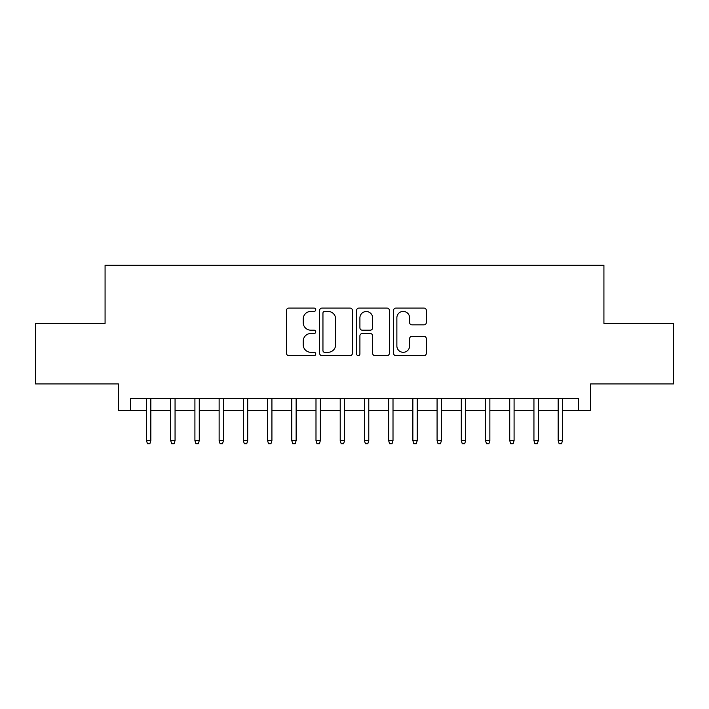 <?xml version="1.0" encoding="UTF-8"?>
<svg xmlns="http://www.w3.org/2000/svg" width="709" height="709" viewBox="0 0 709 709"><rect width="100%" height="100%" fill="white"/><g stroke="black" fill="none" stroke-linecap="round" stroke-linejoin="round"><path stroke-width="1.06" d="M315.753 309.753A1.666 1.666 0 0 0 314.087 308.087L288.838 308.087A2.375 2.375 0 0 0 286.463 310.462L286.463 353.25A2.375 2.375 0 0 0 288.838 355.626L314.087 355.626A1.666 1.666 0 0 0 315.753 353.959A1.666 1.666 0 0 0 314.087 352.302L310.826 352.302A7.604 7.604 0 0 1 303.213 344.689L303.213 341.126A7.604 7.604 0 0 1 310.826 333.522L314.087 333.522A1.666 1.666 0 0 0 315.753 331.856A1.666 1.666 0 0 0 314.087 330.19L310.826 330.19A7.604 7.604 0 0 1 303.213 322.586L303.213 319.023A7.604 7.604 0 0 1 310.826 311.419L314.087 311.419A1.666 1.666 0 0 0 315.753 309.753M423.964 324.846A2.375 2.375 0 0 0 426.348 322.471L426.348 310.462A2.375 2.375 0 0 0 423.964 308.087L395.923 308.087A2.375 2.375 0 0 0 393.539 310.462L393.539 353.25A2.375 2.375 0 0 0 395.923 355.626L423.964 355.626A2.375 2.375 0 0 0 426.348 353.25L426.348 338.751A2.375 2.375 0 0 0 423.964 336.376L411.964 336.376A2.375 2.375 0 0 0 409.589 338.751L409.589 345.939A6.354 6.354 0 0 1 403.226 352.302A6.354 6.354 0 0 1 396.872 345.939L396.872 317.774A6.354 6.354 0 0 1 403.226 311.419A6.354 6.354 0 0 1 409.589 317.774L409.589 322.471A2.375 2.375 0 0 0 411.964 324.846L423.964 324.846M130.5 410.564L130.5 398.449L578.5 398.449L578.5 410.564L590.606 410.564L590.606 383.923L673.55 383.923L673.55 323.384L603.926 323.384L603.926 265.263L105.074 265.263L105.074 323.384L35.45 323.384L35.45 383.923L118.394 383.923L118.394 410.564L146.479 410.564M352.417 310.462A2.375 2.375 0 0 0 350.042 308.087L321.992 308.087A2.375 2.375 0 0 0 319.617 310.462L319.617 353.25A2.375 2.375 0 0 0 321.992 355.626L350.042 355.626A2.375 2.375 0 0 0 352.417 353.25L352.417 310.462M358.958 308.087L387.008 308.087A2.375 2.375 0 0 1 389.383 310.462L389.383 353.25A2.375 2.375 0 0 1 387.008 355.626L374.999 355.626A2.375 2.375 0 0 1 372.624 353.25L372.624 335.898A2.375 2.375 0 0 0 370.249 333.522L362.281 333.522A2.375 2.375 0 0 0 359.906 335.898L359.906 353.959A1.666 1.666 0 0 1 358.24 355.626A1.666 1.666 0 0 1 356.583 353.959L356.583 310.462A2.375 2.375 0 0 1 358.958 308.087M150.84 410.564L170.701 410.564M175.061 410.564L194.913 410.564M199.273 410.564L219.134 410.564M223.486 410.564L243.347 410.564M247.707 410.564L267.568 410.564M271.919 410.564L291.78 410.564M296.14 410.564L315.992 410.564M320.353 410.564L340.214 410.564M344.574 410.564L364.426 410.564M368.786 410.564L388.647 410.564M393.008 410.564L412.86 410.564M417.22 410.564L437.081 410.564M441.432 410.564L461.293 410.564M465.653 410.564L485.514 410.564M489.866 410.564L509.727 410.564M514.087 410.564L533.939 410.564M538.299 410.564L558.16 410.564M562.521 410.564L578.5 410.564M324.607 311.419A1.666 1.666 0 0 0 322.95 313.077L322.95 350.636A1.666 1.666 0 0 0 324.607 352.302L328.054 352.302A7.604 7.604 0 0 0 335.658 344.689L335.658 319.023A7.604 7.604 0 0 0 328.054 311.419L324.607 311.419M372.624 317.889A6.354 6.354 0 0 0 366.269 311.535A6.354 6.354 0 0 0 359.906 317.889L359.906 327.815A2.375 2.375 0 0 0 362.281 330.19L370.249 330.19A2.375 2.375 0 0 0 372.624 327.815L372.624 317.889M146.479 440.59L147.454 443.737L149.874 443.737L150.84 440.59L146.479 440.59L146.479 398.449M150.84 440.59L150.84 398.449M170.701 440.59L171.667 443.737L174.086 443.737L175.061 440.59L170.701 440.59L170.701 398.449M175.061 440.59L175.061 398.449M194.913 440.59L195.879 443.737L198.307 443.737L199.273 440.59L194.913 440.59L194.913 398.449M199.273 440.59L199.273 398.449M219.134 440.59L220.1 443.737L222.52 443.737L223.486 440.59L219.134 440.59L219.134 398.449M223.486 440.59L223.486 398.449M243.347 440.59L244.313 443.737L246.741 443.737L247.707 440.59L243.347 440.59L243.347 398.449M247.707 440.59L247.707 398.449M267.568 440.59L268.534 443.737L270.953 443.737L271.919 440.59L267.568 440.59L267.568 398.449M271.919 440.59L271.919 398.449M291.78 440.59L292.746 443.737L295.174 443.737L296.14 440.59L291.78 440.59L291.78 398.449M296.14 440.59L296.14 398.449M315.992 440.59L316.967 443.737L319.387 443.737L320.353 440.59L315.992 440.59L315.992 398.449M320.353 440.59L320.353 398.449M340.214 440.59L341.18 443.737L343.599 443.737L344.574 440.59L340.214 440.59L340.214 398.449M344.574 440.59L344.574 398.449M364.426 440.59L365.401 443.737L367.82 443.737L368.786 440.59L364.426 440.59L364.426 398.449M368.786 440.59L368.786 398.449M388.647 440.59L389.613 443.737L392.033 443.737L393.008 440.59L388.647 440.59L388.647 398.449M393.008 440.59L393.008 398.449M412.86 440.59L413.826 443.737L416.254 443.737L417.22 440.59L412.86 440.59L412.86 398.449M417.22 440.59L417.22 398.449M437.081 440.59L438.047 443.737L440.466 443.737L441.432 440.59L437.081 440.59L437.081 398.449M441.432 440.59L441.432 398.449M461.293 440.59L462.259 443.737L464.687 443.737L465.653 440.59L461.293 440.59L461.293 398.449M465.653 440.59L465.653 398.449M485.514 440.59L486.48 443.737L488.9 443.737L489.866 440.59L485.514 440.59L485.514 398.449M489.866 440.59L489.866 398.449M509.727 440.59L510.693 443.737L513.121 443.737L514.087 440.59L509.727 440.59L509.727 398.449M514.087 440.59L514.087 398.449M533.939 440.59L534.914 443.737L537.333 443.737L538.299 440.59L533.939 440.59L533.939 398.449M538.299 440.59L538.299 398.449M558.16 440.59L559.126 443.737L561.546 443.737L562.521 440.59L558.16 440.59L558.16 398.449M562.521 440.59L562.521 398.449"/></g></svg>
